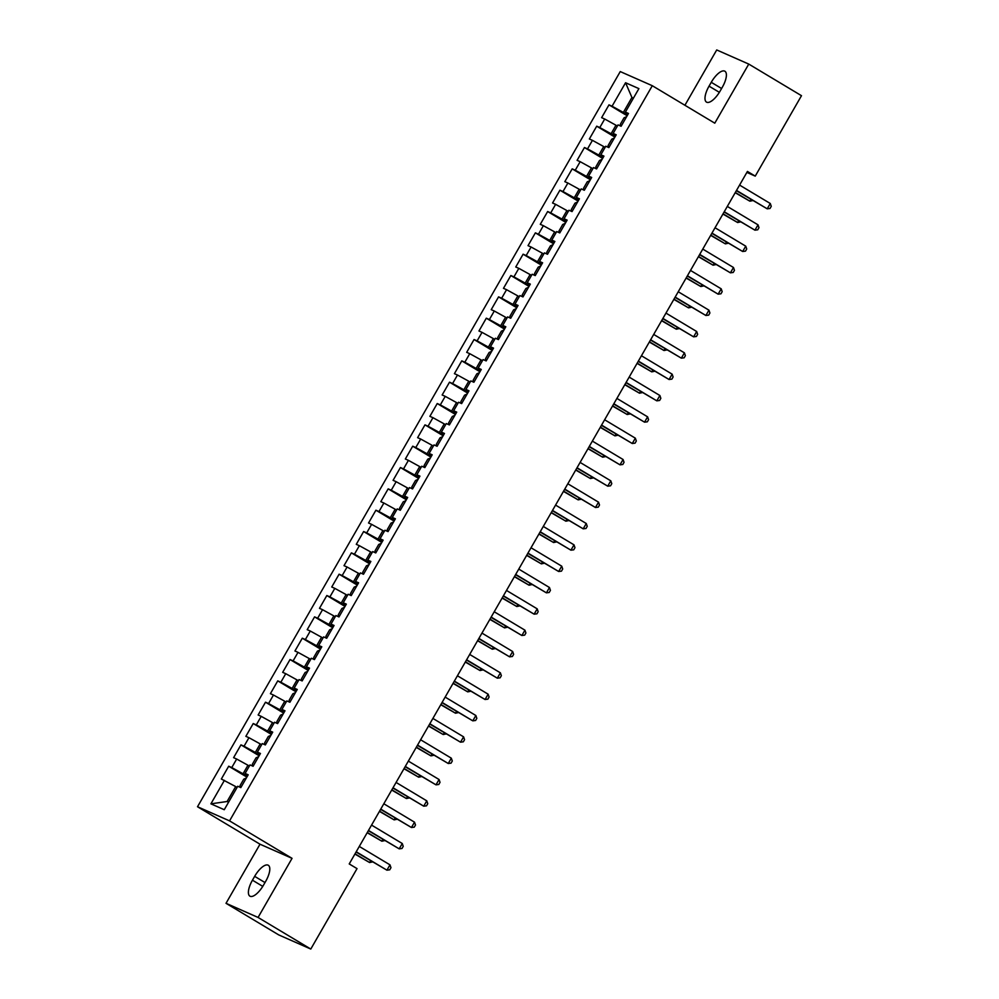<?xml version="1.0" encoding="UTF-8"?>
<svg xmlns="http://www.w3.org/2000/svg" width="999" height="999" viewBox="0 0 999 999"><rect width="100%" height="100%" fill="white"/><g stroke="black" fill="none" stroke-linecap="round" stroke-linejoin="round"><path stroke-width="1.5" d="M226.024 903.308L258.067 917.444L292.045 858.341L260.002 844.205L226.024 903.308L278.746 934.914L310.789 949.05L357.03 868.618L349.225 863.935L747.427 171.441L755.244 176.124L801.485 95.692L748.763 64.086L716.72 49.95L684.914 105.27M260.002 844.205L197.515 806.742L620.254 71.578L652.297 85.714L229.558 820.878L197.515 806.742M633.316 98.327L631.93 97.49L625.561 82.742L612.062 106.219L608.99 104.858L601.623 117.657L604.707 119.018L599.8 127.547L596.715 126.186L589.36 138.986L592.432 140.347L587.524 148.876L584.452 147.527L577.097 160.327L580.169 161.676L575.262 170.217L572.19 168.856L564.822 181.656L567.894 183.017L562.986 191.546L559.915 190.197L552.559 202.997L555.631 204.345L550.724 212.887L547.652 211.526L540.284 224.325L543.369 225.687L538.461 234.216L535.377 232.854L528.021 245.654L531.093 247.015L526.186 255.544L523.114 254.196L515.759 266.995L518.831 268.344L513.923 276.885L510.851 275.524L503.484 288.324L506.568 289.685L501.66 298.214L498.576 296.865L491.221 309.665L494.293 311.014L489.385 319.555L486.313 318.194L478.958 330.994L482.03 332.355L477.122 340.884L474.05 339.523L466.683 352.322L469.755 353.683L464.847 362.212L461.775 360.864L454.42 373.663L457.492 375.025L452.584 383.554L449.513 382.192L442.145 394.992L445.229 396.353L440.322 404.882L437.237 403.534L429.882 416.333L432.954 417.682L428.047 426.223L424.975 424.862L417.619 437.662L420.691 439.023L415.784 447.552L412.712 446.191L405.344 459.003L408.416 460.352L403.521 468.893L400.437 467.532L393.082 480.332L396.153 481.693L391.246 490.222L388.174 488.861L380.806 501.66L383.891 503.021L378.983 511.55L375.911 510.202L368.544 523.001L371.616 524.35L366.708 532.892L363.636 531.53L356.281 544.33L359.353 545.691L354.445 554.22L351.373 552.872L344.006 565.671L347.09 567.02L342.182 575.561L339.098 574.2L331.743 587L334.815 588.361L329.907 596.89L326.835 595.529L319.48 608.329L322.552 609.69L317.645 618.219L314.573 616.87L307.205 629.67L310.277 631.018L305.369 639.56L302.297 638.199L294.942 650.998L298.014 652.359L293.107 660.888L290.035 659.54L282.667 672.339L285.751 673.688L280.844 682.23L277.759 680.868L270.404 693.668L273.476 695.029L268.569 703.558L265.497 702.197L258.142 714.997L261.214 716.358L256.306 724.887L253.234 723.538L245.866 736.338L248.951 737.699L244.043 746.228L240.959 744.867L233.604 757.667L236.676 759.028L231.768 767.557L228.696 766.208L221.341 779.008L235.689 786.575L227.098 801.51L228.596 802.16M625.561 82.742L638.898 88.624L625.399 112.1L628.121 114.073M227.098 801.51L210.914 803.833L224.251 809.714L237.75 786.25L240.821 787.599L248.189 774.799L245.105 773.438L250.012 764.909L253.097 766.27L260.452 753.471L257.38 752.11L262.287 743.581L265.359 744.929L272.715 732.13L269.643 730.781L274.55 722.24L277.622 723.601L284.99 710.801L281.905 709.44L286.813 700.911L289.897 702.26L297.252 689.46L294.181 688.111L299.088 679.57L302.16 680.931L309.515 668.131L306.443 666.77L311.351 658.241L314.423 659.602L321.79 646.803L318.718 645.441L323.626 636.912L326.698 638.261L334.053 625.461L330.981 624.113L335.889 615.571L338.961 616.932L346.328 604.133L343.244 602.772L348.151 594.243L351.236 595.591L358.591 582.792L355.519 581.443L360.427 572.902L363.499 574.263L370.854 561.463L367.782 560.102L372.689 551.573L375.761 552.934L383.129 540.134L380.057 538.773L384.952 530.244L388.037 531.593L395.392 518.793L392.32 517.445L397.227 508.903L400.299 510.264L407.667 497.465L404.583 496.103L409.49 487.574L412.562 488.923L419.93 476.123L416.858 474.775L421.765 466.233L424.837 467.594L432.192 454.795L429.12 453.434L434.028 444.905L437.1 446.266L444.468 433.454L441.383 432.105L446.291 423.564L449.375 424.925L456.73 412.125L453.658 410.764L458.566 402.235L461.638 403.596L468.993 390.796L465.921 389.435L470.829 380.906L473.901 382.255L481.268 369.455L478.196 368.107L483.104 359.565L486.176 360.926L493.531 348.127L490.459 346.765L495.367 338.236L498.439 339.585L505.806 326.785L502.722 325.437L507.629 316.895L510.714 318.256L518.069 305.457L514.997 304.096L519.905 295.567L522.976 296.928L530.332 284.128L527.26 282.767L532.167 274.238L535.239 275.587L542.607 262.787L539.522 261.438L544.43 252.897L547.514 254.258L554.87 241.458L551.798 240.097L556.705 231.568L559.777 232.917L567.132 220.117L564.06 218.769L568.968 210.227L572.04 211.588L579.408 198.789L576.336 197.427L581.243 188.898L584.315 190.26L591.67 177.46L588.598 176.099L593.506 167.57L596.578 168.918L603.945 156.119L600.861 154.77L605.769 146.229L608.853 147.59L616.208 134.79L613.136 133.429L618.044 124.9L621.116 126.249L628.471 113.449L625.399 112.1M210.914 803.833L224.413 780.356M247.302 776.323L243.044 773.775L247.952 765.234L249.35 766.071M231.768 767.557L243.044 773.775M236.676 759.028L247.952 765.234M259.578 754.994L255.319 752.434L260.215 743.905L261.613 744.742M244.043 746.228L255.319 752.434M248.951 737.699L260.215 743.905M245.105 773.438L247.827 775.424M271.84 733.653L267.582 731.106L272.49 722.577L273.876 723.401M256.306 724.887L267.582 731.106M261.214 716.358L272.49 722.577M257.38 752.11L260.09 754.083M284.103 712.324L279.845 709.765L284.752 701.236L286.151 702.072M268.569 703.558L279.845 709.765M273.476 695.029L284.752 701.236M269.643 730.781L272.365 732.754M296.378 690.996L292.12 688.436L297.028 679.907L298.414 680.744M280.844 682.23L292.12 688.436M285.751 673.688L297.028 679.907M281.905 709.44L284.628 711.413M308.641 669.655L304.383 667.107L309.29 658.566L310.689 659.402M293.107 660.888L304.383 667.107M298.014 652.359L309.29 658.566M294.181 688.111L296.903 690.084M320.916 648.326L316.646 645.766L321.553 637.237L322.952 638.074M305.369 639.56L316.646 645.766M310.277 631.018L321.553 637.237M306.443 666.77L309.166 668.743M333.179 626.985L328.921 624.437L333.828 615.896L335.214 616.733M317.645 618.219L328.921 624.437M322.552 609.69L333.828 615.896M318.718 645.441L321.428 647.414M345.442 605.656L341.183 603.096L346.091 594.567L347.49 595.404M329.907 596.89L341.183 603.096M334.815 588.361L346.091 594.567M330.981 624.113L333.703 626.086M357.717 584.328L353.459 581.768L358.366 573.239L359.752 574.075M342.182 575.561L353.459 581.768M347.09 567.02L358.366 573.239M343.244 602.772L345.966 604.745M369.98 562.986L365.721 560.439L370.629 551.898L372.028 552.734M354.445 554.22L365.721 560.439M359.353 545.691L370.629 551.898M355.519 581.443L358.241 583.416M382.242 541.658L377.984 539.098L382.892 530.569L384.29 531.406M366.708 532.892L377.984 539.098M371.616 524.35L382.892 530.569M367.782 560.102L370.504 562.075M394.518 520.317L390.259 517.769L395.167 509.228L396.553 510.064M378.983 511.55L390.259 517.769M383.891 503.021L395.167 509.228M380.057 538.773L382.767 540.746M406.78 498.988L402.522 496.428L407.43 487.899L408.828 488.736M391.246 490.222L402.522 496.428M396.153 481.693L407.43 487.899M392.32 517.445L395.042 519.418M419.056 477.659L414.785 475.099L419.692 466.57L421.091 467.407M403.521 468.893L414.785 475.099M408.416 460.352L419.692 466.57M404.583 496.103L407.305 498.076M431.318 456.318L427.06 453.771L431.968 445.229L433.354 446.066M415.784 447.552L427.06 453.771M420.691 439.023L431.968 445.229M416.858 474.775L419.568 476.748M443.581 434.99L439.323 432.43L444.23 423.901L445.629 424.737M428.047 426.223L439.323 432.43M432.954 417.682L444.23 423.901M429.12 453.434L431.843 455.407M455.856 413.648L451.598 411.101L456.506 402.56L457.892 403.396M440.322 404.882L451.598 411.101M445.229 396.353L456.506 402.56M441.383 432.105L444.105 434.078M468.119 392.32L463.861 389.76L468.768 381.231L470.167 382.068M452.584 383.554L463.861 389.76M457.492 375.025L468.768 381.231M453.658 410.764L456.381 412.749M480.394 370.979L476.123 368.431L481.031 359.902L482.43 360.726M464.847 362.212L476.123 368.431M469.755 353.683L481.031 359.902M465.921 389.435L468.643 391.408M492.657 349.65L488.399 347.09L493.306 338.561L494.692 339.398M477.122 340.884L488.399 347.09M482.03 332.355L493.306 338.561M478.196 368.107L480.906 370.08M504.92 328.321L500.661 325.761L505.569 317.232L506.968 318.069M489.385 319.555L500.661 325.761M494.293 311.014L505.569 317.232M490.459 346.765L493.181 348.738M517.195 306.98L512.937 304.433L517.832 295.891L519.23 296.728M501.66 298.214L512.937 304.433M506.568 289.685L517.832 295.891M502.722 325.437L505.444 327.41M529.458 285.652L525.199 283.092L530.107 274.563L531.493 275.399M513.923 276.885L525.199 283.092M518.831 268.344L530.107 274.563M514.997 304.096L517.707 306.069M541.72 264.31L537.462 261.763L542.37 253.222L543.768 254.058M526.186 255.544L537.462 261.763M531.093 247.015L542.37 253.222M527.26 282.767L529.982 284.74M553.995 242.982L549.737 240.422L554.645 231.893L556.031 232.73M538.461 234.216L549.737 240.422M543.369 225.687L554.645 231.893M539.522 261.438L542.245 263.411M566.258 221.653L562 219.093L566.908 210.564L568.306 211.401M550.724 212.887L562 219.093M555.631 204.345L566.908 210.564M551.798 240.097L554.52 242.07M578.533 200.312L574.263 197.765L579.17 189.223L580.569 190.06M562.986 191.546L574.263 197.765M567.894 183.017L579.17 189.223M564.06 218.769L566.783 220.742M590.796 178.983L586.538 176.423L591.445 167.894L592.832 168.731M575.262 170.217L586.538 176.423M580.169 161.676L591.445 167.894M576.336 197.427L579.045 199.4M603.059 157.642L598.801 155.095L603.708 146.553L605.107 147.39M587.524 148.876L598.801 155.095M592.432 140.347L603.708 146.553M588.598 176.099L591.321 178.072M615.334 136.314L611.076 133.754L615.971 125.225L617.37 126.061M599.8 127.547L611.076 133.754M604.707 119.018L615.971 125.225M600.861 154.77L603.583 156.743M627.597 114.972L623.339 112.425L631.93 97.49L633.416 98.152M612.062 106.219L623.339 112.425M613.136 133.429L615.859 135.402M258.067 917.444L310.789 949.05M652.297 85.714L714.784 123.177L748.763 64.086M292.045 858.341L229.558 820.878M746.865 172.427L755.244 176.124M237.075 787.412L235.689 786.575M722.339 87.2A15.759 6.019 -59.1 0 0 724.899 71.229A15.759 6.019 -59.1 0 0 711.251 82.305L709.04 86.151A15.759 6.019 -59.1 0 0 706.48 102.11A15.759 6.019 -59.1 0 0 720.129 91.034L722.339 87.2M252.447 880.194A15.759 6.019 -59.1 0 0 249.887 896.153A15.759 6.019 -59.1 0 0 263.536 885.077L265.746 881.243A15.759 6.019 -59.1 0 0 268.306 865.271A15.759 6.019 -59.1 0 0 254.658 876.348L252.447 880.194L262.762 886.375M608.99 104.858L627.16 115.747M596.715 126.186L614.885 137.088M584.452 147.527L602.622 158.416M572.19 168.856L590.347 179.745M559.915 190.197L578.084 201.086M547.652 211.526L565.821 222.415M535.377 232.854L553.546 243.756M523.114 254.196L541.283 265.085M510.851 275.524L529.02 286.413M498.576 296.865L516.745 307.754M486.313 318.194L504.483 329.083M474.05 339.523L492.207 350.424M461.775 360.864L479.945 371.753M449.513 382.192L467.682 393.094M437.237 403.534L455.407 414.423M424.975 424.862L443.144 435.751M412.712 446.191L430.881 457.092M400.437 467.532L418.606 478.421M388.174 488.861L406.343 499.762M375.911 510.202L394.068 521.091M363.636 531.53L381.805 542.42M351.373 552.872L369.543 563.761M339.098 574.2L357.267 585.089M326.835 595.529L345.005 606.43M314.573 616.87L332.729 627.759M302.297 638.199L320.467 649.1M290.035 659.54L308.204 670.429M277.759 680.868L295.929 691.758M265.497 702.197L283.666 713.099M253.234 723.538L271.403 734.427M240.959 744.867L259.128 755.768M228.696 766.208L246.865 777.097M736.363 190.684L767.22 208.828L736.513 190.422M770.279 203.496L771.253 206.331L770.017 208.466L767.22 208.828L770.279 203.496L739.585 185.09M626.648 116.633L624.038 117.832L620.354 124.238L620.679 126.061M735.189 192.72L749.887 201.186L750.923 199.4M735.339 192.47L749.887 201.186L752.846 200.562M724.1 212.013L754.944 230.17L724.25 211.763M758.016 224.837L758.978 227.672L757.754 229.795L754.944 230.17L758.016 224.837L727.309 206.418M711.837 233.341L742.682 251.498L711.975 233.092M745.741 246.166L746.715 249.001L745.491 251.136L742.682 251.498L745.741 246.166L715.047 227.76M614.385 137.962L611.775 139.173L608.091 145.567L608.416 147.39M722.926 214.048L737.624 222.527L738.648 220.742M723.076 213.798L737.624 222.527L740.584 221.89M602.11 159.291L599.5 160.502L595.829 166.908L596.141 168.731M710.664 235.389L725.361 243.856L726.385 242.07M710.801 235.127L725.361 243.856L728.321 243.232M699.562 254.683L730.406 272.827L699.712 254.42M733.478 267.495L734.452 270.329L733.216 272.465L730.406 272.827L733.478 267.495L702.772 249.088M687.3 276.011L718.144 294.168L687.449 275.761M721.216 288.836L722.177 291.671L720.953 293.806L718.144 294.168L721.216 288.836L690.509 270.429M589.847 180.632L587.237 181.83L583.553 188.237L583.878 190.06M698.388 256.718L713.086 265.197L714.11 263.399M698.538 256.468L713.086 265.197L716.046 264.56M577.584 201.96L574.974 203.172L571.291 209.565L571.603 211.401M686.126 278.059L700.823 286.526L701.847 284.74M686.276 277.797L700.823 286.526L703.783 285.901M675.024 297.352L705.881 315.497L675.174 297.09M708.94 310.165L709.914 312.999L708.691 315.135L705.881 315.497L708.94 310.165L678.246 291.758M565.309 223.301L562.699 224.5L559.028 230.906L559.34 232.73M673.85 299.388L688.548 307.854L689.585 306.069M674 299.138L688.548 307.854L691.508 307.23M662.762 318.681L693.606 336.838L662.911 318.431M696.678 331.506L697.639 334.34L696.415 336.463L693.606 336.838L696.678 331.506L665.971 313.099M553.046 244.63L550.437 245.841L546.753 252.235L547.077 254.058M661.588 320.729L676.286 329.195L677.31 327.41M661.738 320.467L676.286 329.195L679.245 328.571M650.499 340.01L681.343 358.166L650.636 339.76M684.402 352.834L685.376 355.669L684.153 357.804L681.343 358.166L684.402 352.834L653.708 334.428M638.224 361.351L669.068 379.508L638.373 361.089M672.14 374.163L673.114 376.998L671.877 379.133L669.068 379.508L672.14 374.163L641.445 355.756M625.961 382.679L656.805 400.836L626.111 382.43M659.877 395.504L660.839 398.339L659.615 400.474L656.805 400.836L659.877 395.504L629.17 377.098M613.686 404.021L644.542 422.165L613.836 403.758M647.602 416.833L648.576 419.667L647.352 421.803L644.542 422.165L647.602 416.833L616.907 398.426M601.423 425.349L632.267 443.506L601.573 425.099M635.339 438.174L636.313 441.009L635.077 443.144L632.267 443.506L635.339 438.174L604.632 419.767M589.16 446.69L620.004 464.835L589.298 446.428M623.076 459.503L624.038 462.337L622.814 464.473L620.004 464.835L623.076 459.503L592.37 441.096M576.885 468.019L607.742 486.176L577.035 467.757M610.801 480.831L611.775 483.678L610.551 485.801L607.742 486.176L610.801 480.831L580.107 462.425M564.622 489.348L595.466 507.504L564.772 489.098M598.538 502.172L599.5 505.007L598.276 507.142L595.466 507.504L598.538 502.172L567.832 483.766M552.36 510.689L583.204 528.833L552.497 510.427M586.263 523.501L587.237 526.336L586.013 528.471L583.204 528.833L586.263 523.501L555.569 505.094M540.784 265.959L538.174 267.17L534.49 273.576L534.802 275.399M649.325 342.058L664.023 350.524L665.047 348.738M649.462 341.795L664.023 350.524L666.982 349.9M528.508 287.3L525.899 288.511L522.215 294.905L522.539 296.728M637.05 363.386L651.748 371.865L652.784 370.08M637.2 363.137L651.748 371.865L654.707 371.228M516.246 308.629L513.636 309.84L509.952 316.233L510.277 318.069M624.787 384.727L639.485 393.194L640.509 391.408M624.937 384.465L639.485 393.194L642.444 392.57M503.971 329.97L501.361 331.168L497.689 337.575L498.002 339.398M612.512 406.056L627.222 414.523L628.246 412.737M612.662 405.806L627.222 414.523L630.182 413.898M491.708 351.298L489.098 352.51L485.414 358.903L485.739 360.726M600.249 427.397L614.947 435.864L615.971 434.078M600.399 427.135L614.947 435.864L617.906 435.239M479.445 372.627L476.835 373.838L473.151 380.244L473.464 382.068M587.986 448.726L602.684 457.192L603.708 455.407M588.124 448.476L602.684 457.192L605.644 456.568M467.17 393.968L464.56 395.179L460.889 401.573L461.201 403.396M575.711 470.054L590.409 478.533L591.445 476.748M575.861 469.805L590.409 478.533L593.369 477.897M454.907 415.297L452.297 416.508L448.613 422.914L448.938 424.737M563.448 491.396L578.146 499.862L579.17 498.076M563.598 491.133L578.146 499.862L581.106 499.238M442.632 436.638L440.022 437.837L436.351 444.243L436.663 446.066M551.186 512.724L565.884 521.191L566.908 519.405M551.323 512.475L565.884 521.191L568.843 520.566M540.084 532.017L570.928 550.174L540.234 531.768M574 544.842L574.974 547.677L573.738 549.812L570.928 550.174L574 544.842L543.306 526.436M430.369 457.967L427.759 459.178L424.076 465.571L424.4 467.407M538.911 534.065L553.608 542.532L554.632 540.746M539.06 533.803L553.608 542.532L556.568 541.908M527.822 553.359L558.666 571.503L527.971 553.096M561.738 566.171L562.699 569.005L561.475 571.141L558.666 571.503L561.738 566.171L531.031 547.764M418.106 479.308L415.497 480.507L411.813 486.913L412.137 488.736M526.648 555.394L541.346 563.861L542.37 562.075M526.798 555.144L541.346 563.861L544.305 563.236M515.546 574.687L546.403 592.844L515.696 574.437M549.462 587.512L550.437 590.347L549.213 592.469L546.403 592.844L549.462 587.512L518.768 569.093M405.831 500.636L403.221 501.848L399.55 508.241L399.862 510.064M514.373 576.723L529.07 585.202L530.107 583.416M514.522 576.473L529.07 585.202L532.042 584.565M503.284 596.016L534.128 614.173L503.434 595.766M537.2 608.841L538.161 611.675L536.938 613.811L534.128 614.173L537.2 608.841L506.493 590.434M393.569 521.965L390.959 523.176L387.275 529.582L387.6 531.406M502.11 598.064L516.808 606.53L517.832 604.745M502.26 597.802L516.808 606.53L519.767 605.906M491.021 617.357L521.865 635.501L491.158 617.095M524.937 630.169L525.899 633.004L524.675 635.139L521.865 635.501L524.937 630.169L494.23 611.763M381.306 543.306L378.696 544.505L375.012 550.911L375.324 552.734M489.847 619.392L504.545 627.872L505.569 626.086M489.985 619.143L504.545 627.872L507.504 627.235M478.746 638.686L509.602 656.842L478.896 638.436M512.662 651.51L513.636 654.345L512.4 656.48L509.602 656.842L512.662 651.51L481.968 633.104M369.031 564.635L366.421 565.846L362.737 572.24L363.062 574.075M477.572 640.734L492.27 649.2L493.306 647.414M477.722 640.471L492.27 649.2L495.229 648.576M466.483 660.027L497.327 678.171L466.633 659.765M500.399 672.839L501.361 675.674L500.137 677.809L497.327 678.171L500.399 672.839L469.692 654.432M356.768 585.976L354.158 587.175L350.474 593.581L350.799 595.404M465.309 662.062L480.007 670.529L481.031 668.743M465.459 661.813L480.007 670.529L482.967 669.904M454.22 681.355L485.064 699.512L454.358 681.106M488.124 694.18L489.098 697.015L487.874 699.15L485.064 699.512L488.124 694.18L457.43 675.774M344.493 607.305L341.883 608.516L338.211 614.909L338.524 616.733M453.047 683.403L467.744 691.87L468.768 690.084M453.184 683.141L467.744 691.87L470.704 691.246M441.945 702.684L472.789 720.841L442.095 702.434M475.861 715.509L476.835 718.343L475.599 720.479L472.789 720.841L475.861 715.509L445.167 697.102M332.23 628.633L329.62 629.845L325.936 636.251L326.261 638.074M440.771 704.732L455.469 713.199L456.493 711.413M440.921 704.482L455.469 713.199L458.429 712.574M429.682 724.025L460.527 742.182L429.832 723.763M463.598 736.837L464.56 739.672L463.336 741.807L460.527 742.182L463.598 736.837L432.892 718.431M319.967 649.974L317.357 651.186L313.674 657.579L313.986 659.402M428.509 726.061L443.206 734.54L444.23 732.754M428.658 725.811L443.206 734.54L446.166 733.903M417.407 745.354L448.264 763.511L417.557 745.104M451.323 758.179L452.297 761.013L451.073 763.149L448.264 763.511L451.323 758.179L420.629 739.772M307.692 671.303L305.082 672.514L301.411 678.908L301.723 680.744M416.233 747.402L430.931 755.868L431.968 754.083M416.383 747.14L430.931 755.868L433.891 755.244M405.144 766.695L435.989 784.839L405.294 766.433M439.061 779.507L440.022 782.342L438.798 784.477L435.989 784.839L439.061 779.507L408.354 761.101M295.429 692.644L292.819 693.843L289.136 700.249L289.46 702.072M403.971 768.731L418.668 777.197L419.692 775.411M404.12 768.481L418.668 777.197L421.628 776.573M392.882 788.024L423.726 806.181L393.019 787.774M426.785 800.848L427.759 803.683L426.536 805.818L423.726 806.181L426.785 800.848L396.091 782.442M283.167 713.973L280.557 715.184L276.873 721.578L277.185 723.401M391.708 790.072L406.406 798.538L407.43 796.752M391.845 789.809L406.406 798.538L409.365 797.914M380.607 809.365L411.451 827.509L380.756 809.103M414.523 822.177L415.497 825.012L414.26 827.147L411.451 827.509L414.523 822.177L383.828 803.77M270.891 735.301L268.281 736.513L264.598 742.919L264.922 744.742M379.433 811.4L394.13 819.867L395.167 818.081M379.583 811.151L394.13 819.867L397.09 819.242M368.344 830.693L399.188 848.85L368.494 830.444M402.26 843.506L403.221 846.353L401.998 848.476L399.188 848.85L402.26 843.506L371.553 825.099M258.629 756.643L256.019 757.854L252.335 764.247L252.66 766.071M367.17 832.729L381.868 841.208L382.892 839.422M367.32 832.479L381.868 841.208L384.827 840.571M356.069 852.022L386.925 870.179L356.218 851.772M389.985 864.847L390.959 867.681L389.735 869.817L386.925 870.179L389.985 864.847L359.29 846.44M246.353 777.971L243.744 779.183L240.072 785.589L240.384 787.412M354.895 854.07L369.605 862.537L370.629 860.751M355.045 853.808L369.605 862.537L372.565 861.912M721.59 88.499L711.251 82.305M719.355 92.333L709.04 86.151M264.985 882.554L254.658 876.348"/></g></svg>
